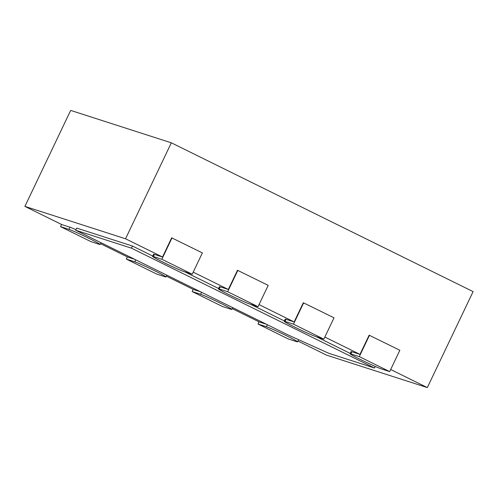 <?xml version="1.0" encoding="UTF-8"?>
<svg xmlns="http://www.w3.org/2000/svg" width="498" height="498" viewBox="0 0 498 498"><rect width="100%" height="100%" fill="white"/><g stroke="black" fill="none" stroke-linecap="round" stroke-linejoin="round"><path stroke-width="0.75" d="M288.373 335.092L75.708 230.232L131.435 248.166L374.477 368.01L328.885 353.331L288.373 335.092M75.708 230.232L76.729 228.096L132.456 246.037L131.435 248.166M350.206 353.406L316.448 336.76M284.383 320.949L250.625 304.303M218.56 288.491L184.802 271.846M152.737 256.034L132.456 246.037M374.477 368.01L375.231 366.435M298.003 341.049L326.676 355.186L427.321 387.587L390.675 369.516M298.638 339.717L297.623 341.852A17.735 0.741 25.5 0 1 296.802 341.703L288.361 338.989L257.976 324.005L266.424 326.725A17.735 0.741 25.5 0 1 284.339 334.7A17.735 0.741 25.5 0 1 297.623 341.852M266.405 324.26L259.334 321.982L232.18 308.592M200.582 291.803L193.51 289.525L166.357 276.135M134.759 259.346L127.687 257.068L100.534 243.678M75.976 229.665A17.735 0.741 -154.5 0 0 69.969 227.219L61.864 224.61L24.9 206.39L125.546 238.785L171.324 142.814L473.1 291.61L427.321 387.587M153.384 256.532L161.831 259.253L192.209 274.23L183.768 271.516A17.735 0.741 25.5 0 1 165.853 263.535A17.735 0.741 25.5 0 1 152.569 256.389A17.735 0.741 25.5 0 1 153.384 256.532L154.405 254.403L162.51 257.012L125.546 238.785M154.405 254.403A17.735 0.741 -154.5 0 0 153.583 254.254L152.569 256.389M219.207 288.989L227.654 291.71L258.032 306.687L249.591 303.967A17.735 0.741 25.5 0 1 231.676 295.993A17.735 0.741 25.5 0 1 218.392 288.846A17.735 0.741 25.5 0 1 219.207 288.989L220.228 286.854L228.333 289.469L193.205 272.145M220.228 286.854A17.735 0.741 -154.5 0 0 219.406 286.711L218.392 288.846M285.037 321.447L293.478 324.167L323.856 339.144L315.415 336.424A17.735 0.741 25.5 0 1 297.499 328.45A17.735 0.741 25.5 0 1 284.215 321.303A17.735 0.741 25.5 0 1 285.037 321.447L286.051 319.311L294.156 321.926L259.028 304.602M286.051 319.311A17.735 0.741 -154.5 0 0 285.23 319.168L284.215 321.303M350.86 353.904L359.301 356.624L389.679 371.601L381.238 368.881A17.735 0.741 25.5 0 1 363.322 360.907A17.735 0.741 25.5 0 1 350.038 353.754A17.735 0.741 25.5 0 1 350.86 353.904L351.874 351.769L359.979 354.377L324.852 337.059M351.874 351.769A17.735 0.741 -154.5 0 0 351.053 351.625L350.038 353.754M162.51 257.012L171.667 237.814L202.381 252.903L192.209 274.23M228.333 289.469L237.49 270.271L268.204 285.36L258.032 306.687M294.156 321.926L303.313 302.728L334.027 317.817L323.856 339.144M359.979 354.377L369.136 335.185L399.857 350.275L389.679 371.601M24.9 206.39L70.679 110.413L171.324 142.814M359.301 356.624L369.472 335.291M257.976 324.005L259.016 321.826M230.979 309.246L222.538 306.531L192.153 291.548L200.601 294.268A17.735 0.741 25.5 0 1 218.51 302.242A17.735 0.741 25.5 0 1 231.8 309.395A17.735 0.741 25.5 0 1 230.979 309.246M293.478 324.167L303.649 302.84M192.153 291.548L193.193 289.369M165.155 276.788L156.714 274.074L126.33 259.091L134.777 261.811A17.735 0.741 25.5 0 1 152.687 269.785A17.735 0.741 25.5 0 1 165.977 276.938A17.735 0.741 25.5 0 1 165.155 276.788M227.654 291.71L237.826 270.383M126.33 259.091L127.37 256.912M99.332 244.337L90.885 241.617L60.507 226.634L68.948 229.354A17.735 0.741 25.5 0 1 86.864 237.328A17.735 0.741 25.5 0 1 100.148 244.481A17.735 0.741 25.5 0 1 99.332 244.337M161.831 259.253L172.003 237.926M60.507 226.634L61.547 224.455M266.424 326.725L267.37 324.733M200.601 294.268L201.547 292.276M134.777 261.811L135.724 259.819M68.948 229.354L69.969 227.219M232.647 307.615L231.8 309.395M166.824 275.157L165.977 276.938M101.001 242.7L100.148 244.481"/></g></svg>
